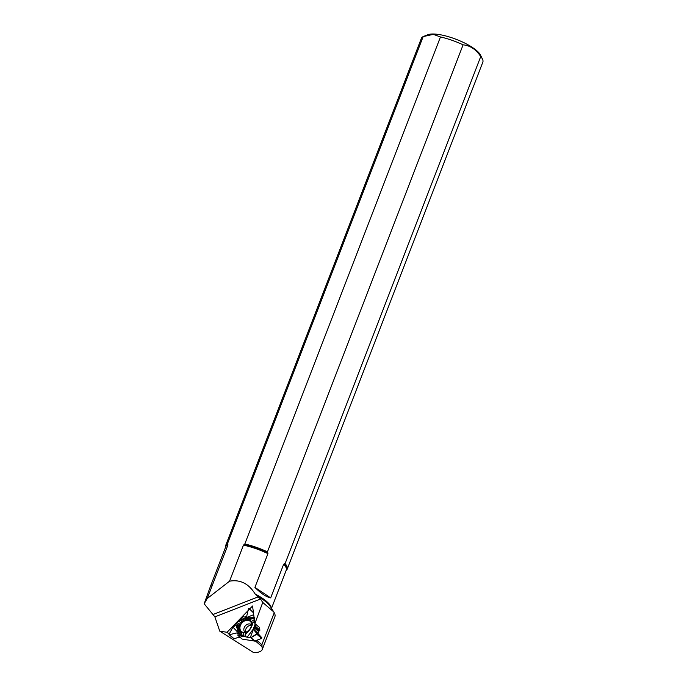 <?xml version="1.0" encoding="UTF-8"?>
<svg xmlns="http://www.w3.org/2000/svg" width="687" height="687" viewBox="0 0 687 687"><rect width="100%" height="100%" fill="white"/><g stroke="black" fill="none" stroke-linecap="round" stroke-linejoin="round"><path stroke-width="1.03" d="M229.166 634.101L227.036 632.289L252.55 606.011L254.877 623.564L259.549 627.549L259.858 630.288L258.51 631.465L257.96 633.508L261.876 637.819L261.67 638.36L254.774 641.108L242.288 639.116L237.925 635.432L238.114 634.058L236.723 632.959L229.338 634.702L233.863 638.558M254.774 641.108L250.807 637.725L247.131 637.218L253.125 629.335L255.22 623.856M254.568 621.228L251.7 623.659A7.755 5.985 130.5 0 1 246.204 632.023L245.439 632.761L244.881 636.6L247.131 637.218M244.881 636.6L238.028 635.544L242.15 639.056M248.033 610.657L246.727 616.127L244.855 617.132L243.335 616.608L240.313 620.146L236.362 622.972L235.924 624.672L232.404 628.107L229.029 634.367L232.404 628.107L235.924 624.672L238.346 632.435L242.03 636.402M238.664 620.816L240.029 620.267L236.362 622.972L235.924 624.672M254.825 617.69L246.393 617.811L240.029 620.267M240.313 620.146L243.335 616.608L244.855 617.132L246.727 616.127L248.514 608.648L249.037 608.442L253.451 612.821M239.54 636.832L234.198 638.841M245.706 632.212A4.938 3.804 130.5 0 1 247.191 627.042A4.938 3.804 130.5 0 1 251.536 625.376M229.338 634.702L236.723 632.959L238.114 634.058L238.174 635.612L250.978 637.673L257.015 633.68L253.941 630.082L254.525 628.073L255.736 626.776L255.624 624.208L255.736 626.776L254.525 628.073L253.941 630.082L257.015 633.68L261.876 637.819M261.67 638.36L256.818 634.221L250.978 637.673L254.971 641.083M246.049 632.195A6.939 5.35 130.5 0 1 243.25 632.469A6.939 5.35 130.5 0 1 241.815 631.988A6.939 5.35 130.5 0 1 241.901 622.31A6.939 5.35 130.5 0 1 250.695 621.572A6.939 5.35 130.5 0 1 251.665 624.655M233.237 627.437L241.644 636.342M242.76 636.136L241.79 634.393L242.159 636.36M241.79 634.393L241.506 633.878C238.629 631.679 237.195 628.511 237.195 624.363L236.362 622.972M238.526 621.297L241.103 622.697L241.343 620.765A7.755 5.985 130.5 0 1 250.051 619.82L251.253 621.606L254.345 619.58M239.935 620.335L241.343 620.765M237.17 622.697L240.064 624.268L238.509 625.076L237.195 624.363M240.064 624.268A7.385 5.694 -49.5 0 0 242.15 632.624M238.509 625.076A7.755 5.985 130.5 0 0 241.635 632.487A7.755 5.985 130.5 0 0 241.712 632.504L243.808 632.933L243.31 636.351M251.253 621.606A7.385 5.694 -49.5 0 0 241.103 622.697M241.712 632.504L241.506 633.878M253.701 614.702L240.648 619.803M240.304 620.198L245.903 618.12L251.605 618.798L254.336 618.463M254.585 621.409L251.7 623.659M255.401 622.714L253.366 622.482M250.051 619.82L251.605 618.798M250.248 637.716L255.375 623.994M252.936 622.843C251.846 627.119 249.51 630.76 245.946 633.758L245.19 636.445M246.204 632.023L245.946 633.758M256.818 634.221L257.015 633.68M270.678 597.888C266.333 597.037 261.077 593.534 254.911 587.385L270.678 597.888L283.697 564.147L285.079 563.615L480.728 56.566A32.959 9.36 21.1 0 1 482.446 59.03A32.959 9.36 21.1 0 1 482.832 62.148L287.175 569.197A32.959 9.36 21.1 0 1 286.144 570.519L286.075 570.571M285.079 563.615A32.959 9.36 21.1 0 1 287.175 569.197M256.792 640.344L261.893 644.698L274.225 612.727L270.429 606.612A32.924 9.352 -158.9 0 0 256.861 595.878L255.152 593.989C248.634 583.546 240.098 579.287 229.535 581.202L243.447 545.152L244.804 544.018L440.461 36.969A32.959 9.36 21.1 0 1 463.098 44.827L267.441 551.876L267.93 553.653L254.911 587.385M244.804 544.018A32.959 9.36 21.1 0 1 267.441 551.876M225.568 547.221L225.551 547.135A32.959 9.36 21.1 0 1 225.68 545.469A32.959 9.36 21.1 0 1 227.5 543.657L227.972 544.825L212.755 584.19A32.444 9.214 21.1 0 0 210.711 585.771A32.444 9.214 21.1 0 0 210.523 586.166L204.168 603.761L214.885 616.883L219.737 631.121L253.683 652.65C258.552 652.556 261.404 651.508 262.254 649.498L262.056 646.656L255.349 640.928M274.225 612.727A38.618 10.966 21.1 0 1 274.877 616.771L262.236 649.533M261.893 644.698L262.056 646.656M256.861 595.878L260.553 599.03L214.885 616.883M273.718 611.885L262.76 602.465L260.553 599.03M238.252 637.313L240.536 637.682M227.036 632.289L219.737 631.121M254.877 623.564L262.76 602.465M225.68 545.469L421.329 38.42A32.959 9.36 21.1 0 1 423.158 36.609L227.5 543.657M440.461 36.969L433.351 34.35L423.158 36.609M480.728 56.566C476.1 49.455 470.217 45.54 463.098 44.827M424.472 36.068L427.881 34.728A29.498 8.381 21.1 0 1 453.6 38.369A29.498 8.381 21.1 0 1 478.916 52.805A29.498 8.381 21.1 0 1 480.453 55.012L482.446 59.03M258.097 596.891L212.961 614.539M229.535 581.202L207.208 598.557L204.168 603.761M207.208 598.557L212.755 584.19M238.174 635.612L242.288 639.116M238.191 634.213L236.723 632.959M246.083 632.16L244.941 632.143A4.938 3.804 130.5 0 1 245.525 625.617A4.938 3.804 130.5 0 1 251.339 624.638L251.536 625.428M255.77 626.578L259.884 630.091M257.96 633.508L253.941 630.082M257.908 633.071L253.924 629.678M258.51 631.465L254.525 628.073M258.819 631.113L254.808 627.695M259.488 630.778L255.392 627.291M259.806 630.426L255.684 626.913M259.858 630.288L255.736 626.776M244.186 632.529A6.733 5.195 130.5 0 1 240.021 629.017A6.733 5.195 130.5 0 1 242.236 622.611A6.733 5.195 130.5 0 1 251.605 623.83M225.611 547.11A32.615 9.266 21.1 0 1 227.878 544.207M212.858 583.993A32.426 9.214 21.1 0 0 210.66 585.874L225.722 546.809A32.426 9.214 21.1 0 1 227.972 544.825M283.697 564.147A32.426 9.214 21.1 0 1 286.239 570.158L271.511 608.338M284.272 563.752A32.615 9.266 21.1 0 1 286.118 570.459M244.014 544.542A32.615 9.266 21.1 0 1 267.836 552.803M243.447 545.152A32.426 9.214 21.1 0 1 267.93 553.653M255.152 593.989A32.426 9.214 21.1 0 1 271.288 607.986M229.08 634.668L233.932 638.807"/></g></svg>
